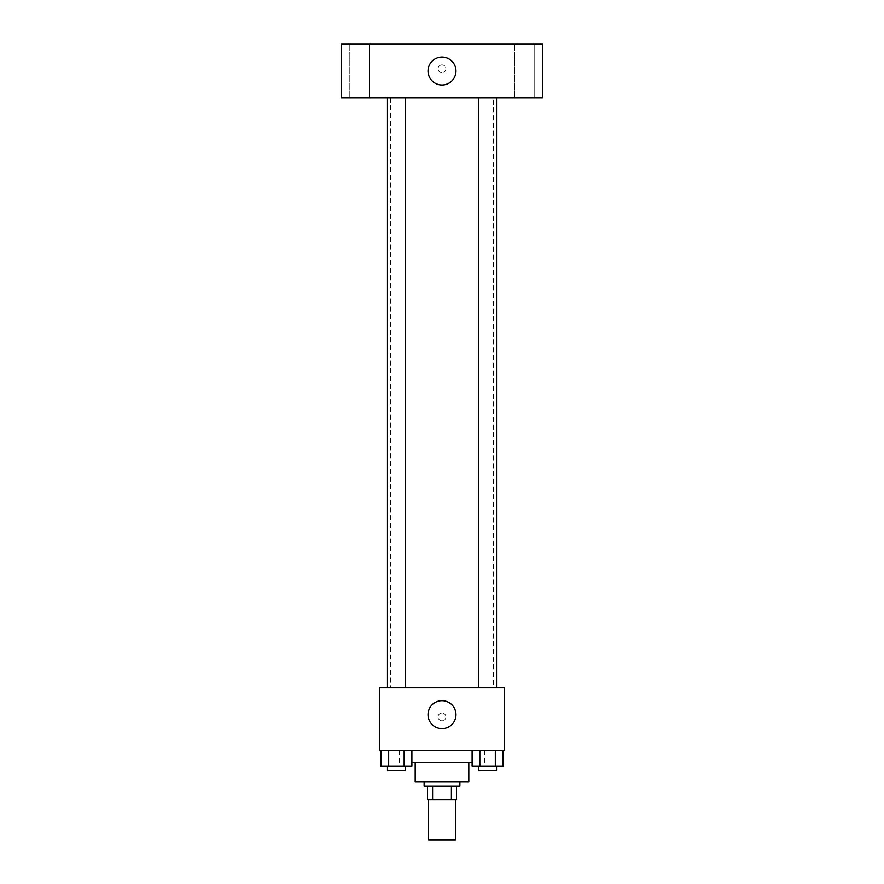 <?xml version="1.0" encoding="UTF-8"?>
<svg xmlns="http://www.w3.org/2000/svg" width="884" height="884" viewBox="0 0 884 884"><rect width="100%" height="100%" fill="white"/><g stroke="black" fill="none" stroke-linecap="round" stroke-linejoin="round"><path stroke-width="0.66" stroke-dasharray="4.42 3.31" d="M455.404 839.8L428.596 839.8M455.404 799.578L428.596 799.578L455.404 799.578M432.596 799.578L427.469 799.578L427.469 786.163L432.596 786.163L432.596 799.578L456.531 799.578M451.404 786.163L432.596 786.163L451.404 786.163L451.404 799.578M432.596 786.163L427.469 786.163M424.121 786.163L459.879 786.163M415.182 781.699L468.818 781.699M411.889 762.693L472.111 762.693M442 750.405L399.535 750.405L442 750.405M380.927 750.405L380.927 766.052L388.673 766.052L380.927 766.052L388.673 766.052L388.673 750.405L404.154 750.405L380.927 750.405L411.889 750.405L388.673 750.405L388.673 766.052L411.889 766.052L404.154 766.052L411.889 766.052L411.889 750.405L404.154 750.405L411.889 750.405L404.154 750.405L404.154 766.052L388.673 766.052L404.154 766.052L404.154 750.405L411.889 750.405L388.673 750.405L411.889 750.405M379.424 750.405L504.576 750.405L504.576 687.829L379.424 687.829L379.424 750.405M472.111 750.405L472.111 766.052L479.846 766.052L472.111 766.052L479.846 766.052L479.846 750.405L495.327 750.405L472.111 750.405L503.073 750.405L479.846 750.405L479.846 766.052L503.073 766.052L495.327 766.052L503.073 766.052L503.073 750.405L495.327 750.405L503.073 750.405L495.327 750.405L495.327 766.052L479.846 766.052L495.327 766.052L495.327 750.405L503.073 750.405L479.846 750.405L503.073 750.405M445.912 716.88A3.912 3.912 0 0 0 440.044 713.499A3.912 3.912 0 0 0 440.044 720.272A3.912 3.912 0 0 0 445.912 716.88A3.912 3.912 0 0 0 440.044 713.499A3.912 3.912 0 0 0 440.044 720.272A3.912 3.912 0 0 0 445.912 716.88M493.405 687.829L390.595 687.829L493.405 687.829L493.405 97.837L390.595 97.837L493.405 97.837M405.347 687.829L387.468 687.829L405.347 687.829L387.468 687.829L405.347 687.829L405.347 97.837L387.468 97.837L405.347 97.837M496.532 687.829L478.653 687.829L496.532 687.829L478.653 687.829L496.532 687.829L496.532 97.837L478.653 97.837L496.532 97.837M379.424 720.791L379.424 712.968L379.424 720.791M504.576 712.968L504.576 720.791L504.576 712.968M455.967 714.648A13.967 13.967 0 0 1 435.016 726.747A13.967 13.967 0 0 1 435.016 702.548A13.967 13.967 0 0 1 455.967 714.648M341.434 97.837L542.566 97.837L542.566 44.2L341.434 44.2L341.434 97.837M369.379 97.837L349.246 97.837L369.379 97.837L349.246 97.837L369.379 97.837L369.379 44.2L349.246 44.2L369.379 44.2L349.246 44.2L369.379 44.2L369.379 97.837M534.754 97.837L514.621 97.837L534.754 97.837L514.621 97.837L534.754 97.837L534.754 44.2L514.621 44.2L534.754 44.2L514.621 44.2L534.754 44.2L534.754 97.837M341.434 72.698L341.434 64.875L341.434 72.698M542.566 64.875L542.566 72.698L542.566 64.875M442 64.875A3.912 3.912 0 0 0 438.608 70.742A3.912 3.912 0 0 0 445.392 70.742A3.912 3.912 0 0 0 442 64.875A3.912 3.912 0 0 0 438.608 70.742A3.912 3.912 0 0 0 445.392 70.742A3.912 3.912 0 0 0 442 64.875M442 57.051A13.967 13.967 0 0 1 454.1 78.002A13.967 13.967 0 0 1 429.9 78.002A13.967 13.967 0 0 1 442 57.051M496.532 766.052L478.653 766.052L496.532 766.052L478.653 766.052L496.532 766.052L496.532 770.516L478.653 770.516L496.532 770.516L478.653 770.516L478.653 766.052M405.347 766.052L387.468 766.052L405.347 766.052L387.468 766.052L405.347 766.052L405.347 770.516L387.468 770.516L405.347 770.516L387.468 770.516L387.468 766.052M495.327 750.405L495.327 766.052M479.846 750.405L479.846 766.052M404.154 750.405L404.154 766.052M388.673 750.405L388.673 766.052M399.535 750.405L399.535 762.693M484.465 750.405L484.465 762.693M390.595 97.837L390.595 687.829M387.468 97.837L387.468 687.829M478.653 97.837L478.653 687.829M349.246 44.2L349.246 97.837L349.246 44.2M514.621 44.2L514.621 97.837L514.621 44.2"/><path stroke-width="1.33" d="M428.596 799.578L428.596 839.8L455.404 839.8L455.404 799.578M451.404 786.163L451.404 799.578L427.469 799.578L427.469 786.163M451.404 799.578L456.531 799.578L456.531 786.163L456.531 799.578M459.879 781.699L459.879 786.163L424.121 786.163L424.121 781.699M432.596 786.163L432.596 799.578M468.818 762.693L468.818 781.699L415.182 781.699L415.182 762.693M472.111 762.693L411.889 762.693M504.576 750.405L379.424 750.405L379.424 687.829L504.576 687.829L504.576 750.405M455.967 714.648A13.967 13.967 0 0 1 435.016 726.747A13.967 13.967 0 0 1 435.016 702.548A13.967 13.967 0 0 1 455.967 714.648M478.653 687.829L478.653 97.837M405.347 97.837L405.347 687.829M542.566 97.837L341.434 97.837L341.434 44.2L542.566 44.2L542.566 97.837M442 57.051A13.967 13.967 0 0 1 454.1 78.002A13.967 13.967 0 0 1 429.9 78.002A13.967 13.967 0 0 1 442 57.051M503.073 750.405L503.073 766.052L472.111 766.052L472.111 750.405M495.327 750.405L495.327 766.052M479.846 750.405L479.846 766.052M496.532 766.052L496.532 770.516L478.653 770.516L478.653 766.052M411.889 750.405L411.889 766.052L380.927 766.052L380.927 750.405M404.154 750.405L404.154 766.052M388.673 750.405L388.673 766.052M405.347 766.052L405.347 770.516L387.468 770.516L387.468 766.052M496.532 687.829L496.532 97.837M387.468 97.837L387.468 687.829"/></g></svg>
